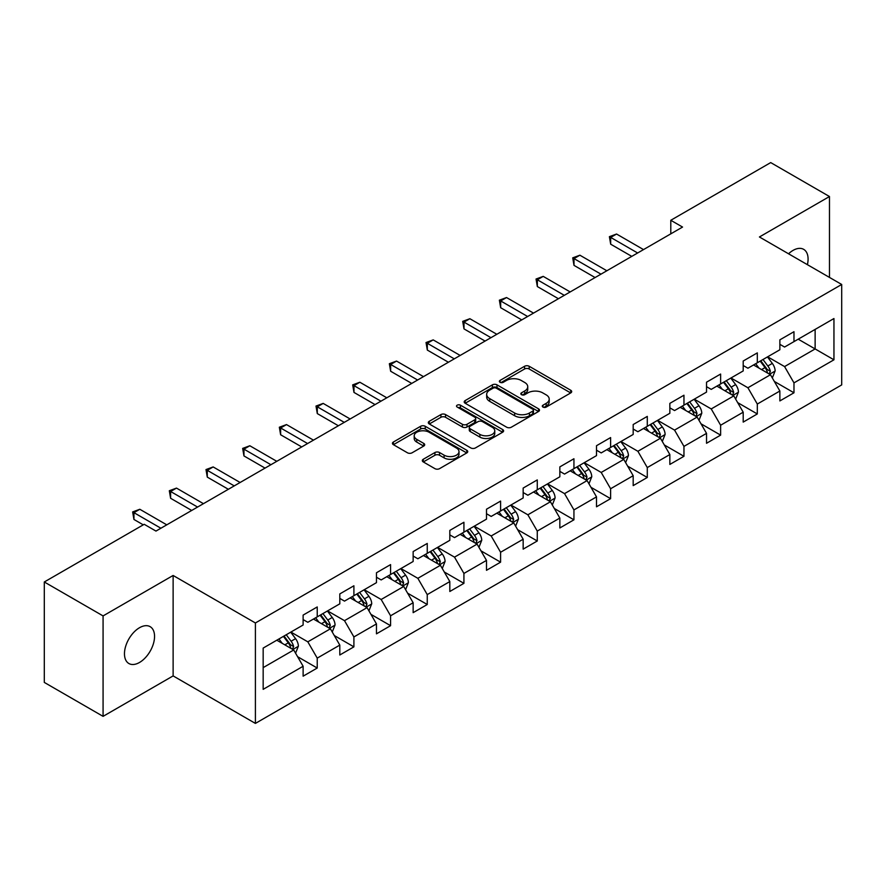 <?xml version="1.0" encoding="UTF-8"?>
<svg xmlns="http://www.w3.org/2000/svg" width="886" height="886" viewBox="0 0 886 886"><rect width="100%" height="100%" fill="white"/><g stroke="black" fill="none" stroke-linecap="round" stroke-linejoin="round"><path stroke-width="1.33" d="M542.974 407.073A2.281 1.318 0 0 0 546.208 407.073L570.728 392.919A3.267 1.883 0 0 0 571.68 391.59A3.267 1.883 0 0 0 570.728 390.25L529.186 366.272A3.267 1.883 0 0 0 524.578 366.272L500.058 380.426A2.281 1.318 0 0 0 499.383 381.357A2.281 1.318 0 0 0 500.058 382.298A2.281 1.318 0 0 0 503.292 382.298L506.46 380.459A10.444 6.025 0 0 1 521.223 380.459L524.689 382.464A10.444 6.025 0 0 1 527.746 386.717A10.444 6.025 0 0 1 524.689 390.981L521.522 392.819A2.281 1.318 0 0 0 520.846 393.749A2.281 1.318 0 0 0 521.522 394.68A2.281 1.318 0 0 0 524.745 394.68L527.923 392.852A10.444 6.025 0 0 1 542.686 392.852L546.153 394.846A10.444 6.025 0 0 1 549.209 399.11A10.444 6.025 0 0 1 546.153 403.374L542.974 405.212A2.281 1.318 0 0 0 542.31 406.142A2.281 1.318 0 0 0 542.974 407.073L542.974 405.212M139.512 662.462A21.275 12.282 120 0 0 153.411 643.712A21.275 12.282 120 0 0 150.144 626.668A21.275 12.282 120 0 0 139.512 627.72A21.275 12.282 120 0 0 125.613 646.47A21.275 12.282 120 0 0 128.869 663.514A21.275 12.282 120 0 0 139.512 662.462M807.401 264.67A21.275 12.282 120 0 0 803.68 249.354A21.275 12.282 120 0 0 793.036 250.406A21.275 12.282 120 0 0 788.551 253.784M423.275 459.258A3.267 1.883 0 0 0 422.323 460.598A3.267 1.883 0 0 0 423.275 461.927L434.926 468.65A3.267 1.883 0 0 0 439.545 468.65L466.767 452.934A3.267 1.883 0 0 0 467.73 451.605A3.267 1.883 0 0 0 466.767 450.265L425.236 426.288A3.267 1.883 0 0 0 420.617 426.288L393.395 442.014A3.267 1.883 0 0 0 392.443 443.343A3.267 1.883 0 0 0 393.395 444.672L407.471 452.801A3.267 1.883 0 0 0 412.079 452.801L423.741 446.068A3.267 1.883 0 0 0 424.693 444.739A3.267 1.883 0 0 0 423.741 443.41L416.752 439.378A8.727 5.039 0 0 1 414.205 435.812A8.727 5.039 0 0 1 419.587 431.161A8.727 5.039 0 0 1 429.101 432.246L456.445 448.039A8.727 5.039 0 0 1 459.003 451.605A8.727 5.039 0 0 1 453.61 456.257A8.727 5.039 0 0 1 444.096 455.16L439.545 452.536A3.267 1.883 0 0 0 434.926 452.536L423.275 459.258L423.275 461.927M173.124 575.468L103.075 615.914L44.3 581.98L44.3 682.419L103.075 716.353L173.124 675.907L255.401 723.408L255.401 622.969L173.124 575.468L173.124 675.907M829.473 277.418L829.473 196.526L759.424 236.972L841.7 284.472L255.401 622.969M829.473 196.526L770.709 162.592L670.791 220.282L670.791 233.849M44.3 581.98L144.208 524.302L155.969 531.079L682.552 227.06L670.791 220.282M506.692 427.218A3.267 1.883 0 0 0 511.311 427.218L538.533 411.503A3.267 1.883 0 0 0 539.485 410.174A3.267 1.883 0 0 0 538.533 408.834L497.002 384.856A3.267 1.883 0 0 0 492.383 384.856L465.161 400.583A3.267 1.883 0 0 0 464.198 401.912A3.267 1.883 0 0 0 465.161 403.241L506.692 427.218M458.106 407.571A2.281 1.318 0 0 1 460.421 407.892L460.421 405.179L502.65 429.555A3.267 1.883 0 0 1 503.613 430.884A3.267 1.883 0 0 1 502.65 432.213L475.428 447.939A3.267 1.883 0 0 1 470.809 447.939L429.278 423.962L429.278 421.293A3.267 1.883 0 0 0 428.315 422.622A3.267 1.883 0 0 0 429.278 423.962M429.278 421.293L440.929 414.57A3.267 1.883 0 0 1 445.547 414.57L462.392 424.294A3.267 1.883 0 0 0 467 424.294L474.73 419.831A3.267 1.883 0 0 0 475.693 418.491A3.267 1.883 0 0 0 474.73 417.162L457.198 407.039A2.281 1.318 0 0 1 456.523 406.109A2.281 1.318 0 0 1 457.94 404.891A2.281 1.318 0 0 1 460.421 405.179M255.401 723.408L841.7 384.912L841.7 284.472M297.596 656.692L317.232 668.033L317.232 658.121L339.803 645.097L339.803 654.998L353.902 646.858L353.902 636.945L376.472 623.921L376.472 633.833L390.582 625.682L390.582 615.781L413.142 602.746L413.142 612.658L427.251 604.507L427.251 594.606L449.822 581.57L449.822 591.483L463.921 583.342L463.921 573.43L486.492 560.406L486.492 570.307L500.59 562.167L500.59 552.255L523.161 539.231L523.161 549.132L537.27 540.992L537.27 531.079L559.841 518.055L559.841 527.967L573.94 519.816L573.94 509.915L596.511 496.88L596.511 506.792L610.609 498.652L610.609 488.74L633.18 475.704L633.18 485.617L647.289 477.476L647.289 467.564L669.849 454.54L669.849 464.441L683.959 456.301L683.959 446.389L706.53 433.365L706.53 443.277L720.628 435.126L720.628 425.225L743.199 412.189L743.199 422.101L757.308 413.95L757.308 404.049L779.868 391.014L779.868 400.926L793.978 392.786L793.978 382.874L833.947 359.805L833.947 318.539L815.131 329.404L815.131 348.94L833.947 359.805M317.232 668.033L303.123 676.173L303.123 666.261L263.164 689.341L263.164 648.076L303.123 625.007L303.123 615.094L317.232 606.954L317.232 616.866L339.803 603.831L339.803 593.919L353.902 585.779L353.902 595.691L376.472 582.656L376.472 572.755L390.582 564.603L390.582 574.516L413.142 561.491L413.142 551.579L427.251 543.439L427.251 553.34L449.822 540.316L449.822 530.404L463.921 522.264L463.921 532.165L486.492 519.141L486.492 509.228L500.59 501.088L500.59 511L523.161 497.965L523.161 488.064L537.27 479.913L537.27 489.825L559.841 476.79L559.841 466.889L573.94 458.749L573.94 468.65L596.511 455.625L596.511 445.713L610.609 437.573L610.609 447.474L633.18 434.45L633.18 424.538L647.289 416.398L647.289 426.31L669.849 413.275L669.849 403.374L683.959 395.222L683.959 405.135L706.53 392.099L706.53 382.198L720.628 374.047L720.628 383.959L743.199 370.935L743.199 361.023L757.308 352.883L757.308 362.784L779.868 349.76L779.868 339.847L793.978 331.707L793.978 341.619L833.947 318.539M313.467 619.037L330.4 628.805L307.83 641.841L290.896 632.061M303.123 619.58L307.83 622.293L317.232 616.866M307.83 641.841L317.232 658.121M330.4 628.805L339.803 645.097M350.147 597.862L367.07 607.63L344.499 620.665L327.576 610.886M339.803 598.404L344.499 601.118L353.902 595.691M344.499 620.665L353.902 636.945M367.07 607.63L376.472 623.921M386.817 576.686L403.739 586.466L381.168 599.49L364.246 589.722M376.472 577.229L381.168 579.942L390.582 574.516M381.168 599.49L390.582 615.781M403.739 586.466L413.142 602.746M423.486 555.511L440.42 565.29L417.849 578.314L400.915 568.546M413.142 556.054L417.849 558.767L427.251 553.34M417.849 578.314L427.251 594.606M440.42 565.29L449.822 581.57M460.155 534.347L477.089 544.115L454.518 557.139L437.595 547.371M449.822 534.889L454.518 537.603L463.921 532.165M454.518 557.139L463.921 573.43M477.089 544.115L486.492 560.406M496.836 513.171L513.758 522.939L491.187 535.975L474.265 526.195M486.492 513.714L491.187 516.427L500.59 511M491.187 535.975L500.59 552.255M513.758 522.939L523.161 539.231M533.505 491.996L550.428 501.764L527.868 514.799L510.934 505.031M523.161 492.538L527.868 495.252L537.27 489.825M527.868 514.799L537.27 531.079M550.428 501.764L559.841 518.055M570.174 470.82L587.108 480.6L564.537 493.624L547.614 483.856M559.841 471.363L564.537 474.076L573.94 468.65M564.537 493.624L573.94 509.915M587.108 480.6L596.511 496.88M606.855 449.645L623.777 459.424L601.206 472.448L584.284 462.68M596.511 450.199L601.206 452.912L610.609 447.474M601.206 472.448L610.609 488.74M623.777 459.424L633.18 475.704M643.524 428.481L660.447 438.249L637.887 451.284L620.953 441.505M633.18 429.023L637.887 431.737L647.289 426.31M637.887 451.284L647.289 467.564M660.447 438.249L669.849 454.54M680.193 407.305L697.127 417.073L674.556 430.109L657.633 420.329M669.849 407.848L674.556 410.561L683.959 405.135M674.556 430.109L683.959 446.389M697.127 417.073L706.53 433.365M716.874 386.13L733.796 395.909L711.225 408.933L694.303 399.165M706.53 386.673L711.225 389.386L720.628 383.959M711.225 408.933L720.628 425.225M733.796 395.909L743.199 412.189M753.543 364.954L770.466 374.734L747.906 387.758L730.972 377.99M743.199 365.497L747.906 368.222L757.308 362.784M747.906 387.758L757.308 404.049M770.466 374.734L779.868 391.014M798.208 339.172L815.131 348.94L784.575 366.582L767.653 356.814M779.868 344.333L784.575 347.046L793.978 341.619M784.575 366.582L793.978 382.874M103.075 615.914L103.075 716.353M263.164 667.623L293.72 649.981L276.797 640.201M293.72 649.981L303.123 666.261M774.353 381.445L793.978 392.786M737.673 402.621L757.308 413.95M701.003 423.796L720.628 435.126M664.334 444.971L683.959 456.301M627.653 466.147L647.289 477.476M590.984 487.311L610.609 498.652M554.315 508.486L573.94 519.816M517.634 529.662L537.27 540.992M480.965 550.837L500.59 562.167M444.296 572.002L463.921 583.342M407.615 593.177L427.251 604.507M370.946 614.352L390.582 625.682M334.277 635.528L353.902 646.858M543.893 407.394L546.153 406.087A10.444 6.025 0 0 0 549.209 401.823L549.209 399.11M527.746 386.717L527.746 389.441A10.444 6.025 0 0 1 524.689 393.705L522.43 395.001M570.684 392.941L529.186 368.986A3.267 1.883 0 0 0 524.578 368.986L500.967 382.619M538.489 411.525L497.002 387.57A3.267 1.883 0 0 0 492.383 387.57L465.194 403.263M532.763 411.104A2.281 1.318 0 0 0 533.438 410.174A2.281 1.318 0 0 0 532.763 409.232L496.304 388.19A2.281 1.318 0 0 0 493.081 388.19L489.725 390.117A10.444 6.025 0 0 0 486.669 394.381A10.444 6.025 0 0 0 489.725 398.645L514.655 413.031A10.444 6.025 0 0 0 529.418 413.031L532.763 411.104L532.763 413.817A2.281 1.318 0 0 0 533.438 412.887L533.438 410.174M486.669 394.381L486.669 397.094A10.444 6.025 0 0 0 489.725 401.358L489.725 398.645M532.763 413.817L529.418 415.744A10.444 6.025 0 0 1 514.655 415.744L489.725 401.358M429.322 423.984L440.929 417.284L440.929 414.57M475.693 418.491L475.693 421.215A3.267 1.883 0 0 1 474.73 422.544L467 427.008A3.267 1.883 0 0 1 462.392 427.008L445.547 417.284A3.267 1.883 0 0 0 440.929 417.284M460.421 407.892L502.606 432.246M479.869 434.384A8.727 5.039 0 0 0 489.382 435.48A8.727 5.039 0 0 0 494.765 430.817A8.727 5.039 0 0 0 492.206 427.251L482.582 421.692A3.267 1.883 0 0 0 477.964 421.692L470.233 426.155A3.267 1.883 0 0 0 469.281 427.484A3.267 1.883 0 0 0 470.233 428.824L479.869 434.384L479.869 437.097A8.727 5.039 0 0 0 489.382 438.193A8.727 5.039 0 0 0 494.765 433.531L494.765 430.817M469.281 427.484L469.281 430.197A3.267 1.883 0 0 0 470.233 431.537L470.233 428.824M479.869 437.097L470.233 431.537M459.003 451.605L459.003 454.319A8.727 5.039 0 0 1 453.61 458.97A8.727 5.039 0 0 1 444.096 457.885L439.545 455.249A3.267 1.883 0 0 0 434.926 455.249L423.32 461.949M414.205 435.812L414.205 438.526A8.727 5.039 0 0 0 416.752 442.092L416.752 439.378M423.696 446.101L416.752 442.092M466.723 452.956L425.236 429.001A3.267 1.883 0 0 0 420.617 429.001L393.439 444.694M772.326 377.945L775.128 370.902A8.805 5.083 -120 0 0 772.315 363.404L767.464 356.925M759.003 368.111L755.703 363.714M769.103 373.947L770.366 371.278A8.805 5.083 -120 0 0 767.841 365.984L762.99 359.506M760.786 360.779L766.168 367.967A4.485 2.592 60 0 1 766.988 369.329L770.366 371.278M760.177 361.134L765.028 367.612A8.805 5.083 60 0 1 767.542 372.906M637.643 252.986L610.687 237.415L616.556 234.026L643.524 249.597M631.773 256.375L610.687 244.204L610.687 237.415L609.391 236.673L616.556 234.026M610.687 244.204L609.391 236.673M735.657 399.121L738.448 392.077A8.805 5.083 -120 0 0 735.635 384.579L730.784 378.1M722.334 389.286L719.033 384.878M732.434 395.112L733.697 392.454A8.805 5.083 -120 0 0 731.172 387.149L726.321 380.681M724.117 381.955L729.499 389.131A4.485 2.592 60 0 1 730.308 390.493L733.697 392.454M723.497 382.309L728.347 388.777A8.805 5.083 60 0 1 730.872 394.082M698.976 420.296L701.778 413.253A8.805 5.083 -120 0 0 698.965 405.744L694.115 399.265M685.653 410.451L682.364 406.054M695.765 416.287L697.016 413.629A8.805 5.083 -120 0 0 694.502 408.324L689.651 401.845M687.436 403.119L692.819 410.307A4.485 2.592 60 0 1 693.638 411.669L697.016 413.629M686.827 403.473L691.678 409.952A8.805 5.083 60 0 1 694.203 415.257M600.974 274.162L574.006 258.59L579.887 255.201L606.855 270.762M595.093 277.551L574.006 265.379L574.006 258.59L572.721 257.848L579.887 255.201M574.006 265.379L572.721 257.848M564.304 295.337L537.337 279.766L543.218 276.377L570.174 291.937M558.424 298.726L537.337 286.555L537.337 279.766L536.041 279.024L543.218 276.377M537.337 286.555L536.041 279.024M662.307 441.472L665.109 434.417A8.805 5.083 -120 0 0 662.296 426.919L657.445 420.44M648.984 431.626L645.684 427.229M659.084 437.462L660.347 434.793A8.805 5.083 -120 0 0 657.822 429.5L652.971 423.021M650.767 424.294L656.149 431.482A4.485 2.592 60 0 1 656.969 432.844L660.347 434.793M650.158 424.649L655.009 431.128A8.805 5.083 60 0 1 657.523 436.421M625.638 462.636L628.429 455.592A8.805 5.083 -120 0 0 625.616 448.094L620.765 441.616M612.315 452.801L609.014 448.405M622.415 458.638L623.678 455.969A8.805 5.083 -120 0 0 621.152 450.675L616.302 444.196M614.098 445.47L619.48 452.657A4.485 2.592 60 0 1 620.289 454.02L623.678 455.969M613.477 445.824L618.328 452.303A8.805 5.083 60 0 1 620.853 457.597M588.957 483.811L591.759 476.768A8.805 5.083 -120 0 0 588.946 469.27L584.095 462.791M575.634 473.977L572.345 469.58M585.746 479.813L587.008 477.144A8.805 5.083 -120 0 0 584.483 471.839L579.632 465.371M577.417 466.645L582.8 473.822A4.485 2.592 60 0 1 583.619 475.195L587.008 477.144M576.808 467L581.659 473.478A8.805 5.083 60 0 1 584.184 478.772M527.624 316.501L500.668 300.941L506.537 297.541L533.505 313.112M521.754 319.901L500.668 307.719L500.668 300.941L499.372 300.188L506.537 297.541M500.668 307.719L499.372 300.188M490.955 337.677L463.998 322.105L469.868 318.716L496.836 334.288M485.074 341.066L463.998 328.894L463.998 322.105L462.702 321.363L469.868 318.716M463.998 328.894L462.702 321.363M454.285 358.852L427.318 343.281L433.199 339.892L460.166 355.452M448.405 362.241L427.318 350.07L427.318 343.281L426.022 342.539L433.199 339.892M427.318 350.07L426.022 342.539M417.616 380.028L390.648 364.456L396.529 361.067L423.486 376.628M411.735 383.416L390.648 371.245L390.648 364.456L389.353 363.714L396.529 361.067M390.648 371.245L389.353 363.714M380.936 401.192L353.979 385.631L359.849 382.231L386.817 397.803M375.066 404.592L353.979 392.42L353.979 385.631L352.683 384.878L359.849 382.231M353.979 392.42L352.683 384.878M344.266 422.367L317.299 406.807L323.18 403.407L350.147 418.978M338.386 425.767L317.299 413.585L317.299 406.807L316.003 406.054L323.18 403.407M317.299 413.585L316.003 406.054M307.597 443.543L280.629 427.971L286.51 424.582L313.467 440.154M301.716 446.932L280.629 434.76L280.629 427.971L279.334 427.229L286.51 424.582M280.629 434.76L279.334 427.229M270.917 464.718L243.96 449.147L249.83 445.758L276.797 461.318M265.047 468.107L243.96 455.936L243.96 449.147L242.664 448.405L249.83 445.758M243.96 455.936L242.664 448.405M234.247 485.893L207.28 470.322L213.161 466.933L240.128 482.493M228.366 489.282L207.28 477.111L207.28 470.322L205.995 469.569L213.161 466.933M207.28 477.111L205.995 469.569M552.288 504.987L555.09 497.943A8.805 5.083 -120 0 0 552.277 490.434L547.426 483.966M538.965 495.152L535.665 490.744M549.065 500.978L550.328 498.32A8.805 5.083 -120 0 0 547.814 493.015L542.952 486.536M540.748 487.809L546.13 494.997A4.485 2.592 60 0 1 546.95 496.359L550.328 498.32M540.139 488.164L544.99 494.643A8.805 5.083 60 0 1 547.504 499.948M515.619 526.162L518.41 519.118A8.805 5.083 -120 0 0 515.597 511.61L510.746 505.131M502.296 516.316L498.995 511.92M512.396 522.153L513.659 519.484A8.805 5.083 -120 0 0 511.133 514.19L506.283 507.711M504.079 508.985L509.461 516.173A4.485 2.592 60 0 1 510.27 517.535L513.659 519.484M503.458 509.339L508.309 515.818A8.805 5.083 60 0 1 510.834 521.123M478.949 547.326L481.74 540.283A8.805 5.083 -120 0 0 478.927 532.785L474.076 526.306M465.615 537.492L462.326 533.095M475.727 543.328L476.989 540.659A8.805 5.083 -120 0 0 474.464 535.365L469.613 528.887M467.398 530.16L472.781 537.348A4.485 2.592 60 0 1 473.6 538.71L476.989 540.659M466.789 530.515L471.64 536.994A8.805 5.083 60 0 1 474.165 542.287M442.269 568.502L445.071 561.458A8.805 5.083 -120 0 0 442.258 553.96L437.407 547.482M428.946 558.667L425.645 554.271M439.046 564.504L440.309 561.835A8.805 5.083 -120 0 0 437.795 556.541L432.933 550.062M430.729 551.336L436.111 558.523A4.485 2.592 60 0 1 436.931 559.886L440.309 561.835M430.12 551.69L434.971 558.169A8.805 5.083 60 0 1 437.496 563.463M405.6 589.677L408.391 582.634A8.805 5.083 -120 0 0 405.589 575.125L400.727 568.657M392.276 579.843L388.976 575.435M402.377 585.668L403.639 583.01A8.805 5.083 -120 0 0 401.114 577.705L396.263 571.237M394.06 572.511L399.442 579.688A4.485 2.592 60 0 1 400.25 581.05L403.639 583.01M393.439 572.865L398.301 579.333A8.805 5.083 60 0 1 400.815 584.638M368.93 610.853L371.721 603.809A8.805 5.083 -120 0 0 368.908 596.3L364.057 589.821M355.596 601.007L352.307 596.61M365.708 606.844L366.97 604.186A8.805 5.083 -120 0 0 364.445 598.881L359.594 592.402M357.39 593.675L362.773 600.863A4.485 2.592 60 0 1 363.581 602.225L366.97 604.186M356.77 594.03L361.621 600.509A8.805 5.083 60 0 1 364.146 605.814M332.25 632.028L335.052 624.973A8.805 5.083 -120 0 0 332.239 617.476L327.388 610.997M318.927 622.182L315.626 617.786M329.027 628.019L330.29 625.35A8.805 5.083 -120 0 0 327.776 620.056L322.914 613.577M320.71 614.851L326.092 622.038A4.485 2.592 60 0 1 326.912 623.401L330.29 625.35M320.101 615.205L324.952 621.684A8.805 5.083 60 0 1 327.477 626.978M197.578 507.058L170.61 491.497L176.491 488.097L203.448 503.669M191.697 510.458L170.61 498.275L170.61 491.497L169.315 490.744L176.491 488.097M170.61 498.275L169.315 490.744M295.581 653.192L298.372 646.149A8.805 5.083 -120 0 0 295.57 638.651L290.708 632.172M282.257 643.358L278.957 638.961M292.358 649.194L293.62 646.525A8.805 5.083 -120 0 0 291.095 641.231L286.244 634.753M284.041 636.026L289.423 643.214A4.485 2.592 60 0 1 290.243 644.576L293.62 646.525M283.42 636.381L288.282 642.859A8.805 5.083 60 0 1 290.796 648.153M160.898 528.233L133.941 512.662L139.811 509.273L166.778 524.844M143.266 524.844L133.941 519.451L133.941 512.662L132.645 511.92L139.811 509.273M133.941 519.451L132.645 511.92M546.153 406.087L546.153 403.374M521.522 394.68L521.522 392.819M524.689 393.705L524.689 390.981M500.058 382.298L500.058 380.426M524.578 368.986L524.578 366.272M529.186 368.986L529.186 366.272M570.728 392.919L570.728 390.25M465.161 403.241L465.161 400.583M492.383 387.57L492.383 384.856M497.002 387.57L497.002 384.856M538.533 411.503L538.533 408.834M514.655 415.744L514.655 413.031M529.418 415.744L529.418 413.031M445.547 417.284L445.547 414.57M462.392 427.008L462.392 424.294M467 427.008L467 424.294M474.73 422.544L474.73 419.831M502.65 432.213L502.65 429.555M434.926 455.249L434.926 452.536M439.545 455.249L439.545 452.536M444.096 457.885L444.096 455.16M423.741 446.068L423.741 443.41M393.395 444.672L393.395 442.014M420.617 429.001L420.617 426.288M425.236 429.001L425.236 426.288M466.767 452.934L466.767 450.265M769.602 374.224L775.062 371.079M767.841 365.984L772.315 363.404M761.583 369.595L765.028 367.612M732.932 395.4L738.392 392.243M731.172 387.149L735.635 384.579M724.903 390.77L728.347 388.777M696.252 416.575L701.723 413.419M694.502 408.324L698.965 405.744M688.234 411.946L691.678 409.952M659.583 437.75L665.043 434.594M657.822 429.5L662.296 426.919M651.564 433.121L655.009 431.128M622.913 458.926L628.373 455.769M621.152 450.675L625.616 448.094M614.884 454.285L618.328 452.303M586.233 480.09L591.704 476.934M584.483 471.839L588.946 469.27M578.215 475.461L581.659 473.478M549.564 501.266L555.024 498.109M547.814 493.015L552.277 490.434M541.545 496.636L544.99 494.643M512.894 522.441L518.354 519.285M511.133 514.19L515.597 511.61M504.865 517.812L508.309 515.818M476.214 543.616L481.685 540.46M474.464 535.365L478.927 532.785M468.196 538.976L471.64 536.994M439.545 564.781L445.005 561.624M437.795 556.541L442.258 553.96M431.526 560.151L434.971 558.169M402.875 585.956L408.335 582.8M401.114 577.705L405.589 575.125M394.846 581.327L398.301 579.333M366.195 607.131L371.666 603.975M364.445 598.881L368.908 596.3M358.177 602.502L361.621 600.509M329.526 628.307L334.997 625.151M327.776 620.056L332.239 617.476M321.507 623.678L324.952 621.684M292.856 649.471L298.316 646.326M291.095 641.231L295.57 638.651M284.827 644.842L288.282 642.859"/></g></svg>
